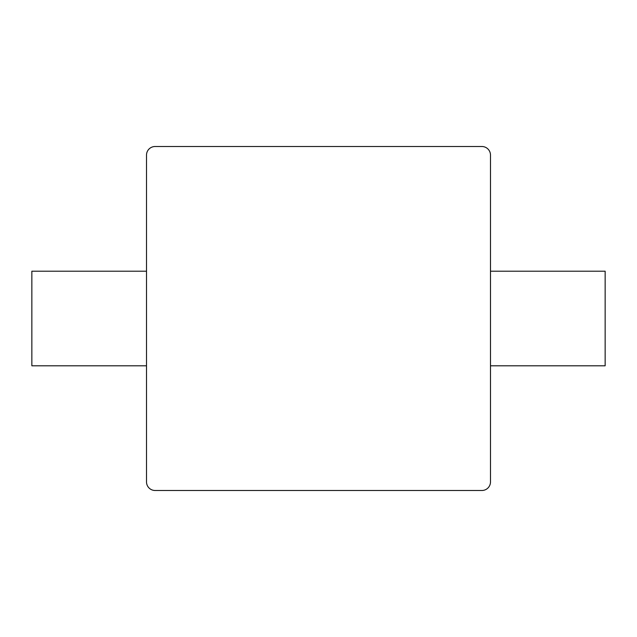 <?xml version="1.0" encoding="UTF-8"?>
<svg xmlns="http://www.w3.org/2000/svg" width="637" height="637" viewBox="0 0 637 637"><rect width="100%" height="100%" fill="white"/><g stroke="black" fill="none" stroke-linecap="round" stroke-linejoin="round"><path stroke-width="0.96" d="M490.49 271.203L605.15 271.203L605.15 365.797L490.49 365.797M146.51 365.797L31.85 365.797L31.85 271.203L146.51 271.203M146.51 481.891A8.6 8.6 0 0 0 155.11 490.49L481.891 490.49A8.6 8.6 0 0 0 490.49 481.891L490.49 155.11A8.6 8.6 0 0 0 481.891 146.51L155.11 146.51A8.6 8.6 0 0 0 146.51 155.11L146.51 481.891"/></g></svg>

